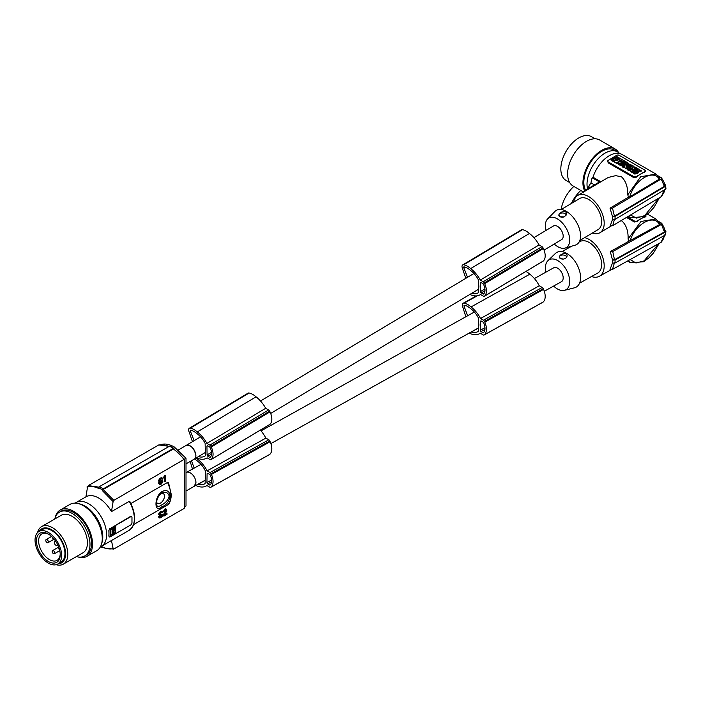 <?xml version="1.0" encoding="UTF-8"?>
<svg xmlns="http://www.w3.org/2000/svg" width="701" height="701" viewBox="0 0 701 701"><rect width="100%" height="100%" fill="white"/><g stroke="black" fill="none" stroke-linecap="round" stroke-linejoin="round"><path stroke-width="1.05" d="M163.973 478.231L163.578 477.276L163.973 478.231L165.068 477.6L165.068 481.876L165.646 481.543L165.646 475.646L164.095 477.574M163.464 477.346L163.973 477.644M159.723 514.464L162.597 514.368L159.723 514.324L160.871 512.703L162.825 512.466L162.536 511.739L161.502 511.677L159.548 513.465L159.381 515.261L162.422 515.349L160.871 517.128L160.065 517.303L159.662 516.357L159.083 516.69L159.898 518.065L162.308 516.672L162.597 514.368M161.8 514.087L162.308 514.385M78.792 503.73A25.297 14.607 60 0 1 102.767 536.992A25.297 14.607 60 0 1 102.749 537.886A25.297 14.607 60 0 1 101.698 543.406M478.397 292.668L477.486 293.211A21.968 12.46 59.1 0 0 477.951 292.957A21.968 12.46 59.1 0 0 478.704 292.44L478.643 288.164A7.948 4.513 -120.9 0 0 478.871 286.394A7.948 4.513 -120.9 0 0 478.581 284.334L478.52 280.067A17.306 9.814 59.1 0 0 471.379 271.077A26.366 14.949 59.1 0 0 470.143 270.069A26.366 14.949 59.1 0 0 467.33 268.132A14.747 8.368 59.1 0 0 464.071 266.862A0.903 0.508 -120.9 0 0 463.738 267.703L467.523 277.307M100.392 546.841A25.297 14.607 -120 0 0 101.356 546.359A25.297 14.607 -120 0 0 106.596 534.775A25.297 14.607 -120 0 0 95.555 509.32A25.297 14.607 -120 0 0 76.067 502.547A25.297 14.607 -120 0 0 75.165 503.143M129.869 501.53C136.432 514.806 136.222 524.374 129.256 530.254L111.468 540.524L113.115 548.629L113.86 549.006L184.188 508.4L184.188 507.042M184.188 508.4L184.188 459.348L113.86 500.365L103.108 489.526L102.372 490.612L113.115 501.601L113.86 500.365M184.363 459.243L186.01 458.296L174.312 447.001A30.721 17.735 -120 0 0 162.308 444.25L161.633 444.636M186.01 458.296L186.01 505.991L184.503 506.858M103.389 547.604L102.504 547.455L103.249 547.691M78.188 556.98A26.743 15.44 -120 0 0 87.003 556.314L96.72 550.706A26.743 15.44 -120 0 0 93.084 514.455A26.743 15.44 -120 0 0 83.349 505.719A26.743 15.44 -120 0 0 69.977 504.387L60.268 509.995A26.743 15.44 -120 0 0 55.283 517.303M87.003 556.314A26.743 15.44 -120 0 0 91.516 536.37A26.743 15.44 -120 0 0 75.936 512.817A26.743 15.44 -120 0 0 73.631 511.318A26.743 15.44 -120 0 0 60.268 509.995M54.748 519.02A25.297 14.607 60 0 1 59.454 512.133L60.987 511.248A25.297 14.607 60 0 1 80.484 518.021A25.297 14.607 60 0 1 91.524 543.485A25.297 14.607 60 0 1 87.134 554.5A25.297 14.607 60 0 1 86.284 555.061L84.751 555.946A25.297 14.607 60 0 1 76.427 556.576M162.089 514.07L162.772 514.411M476.303 295.91L463.124 303.261A3.61 2.121 -119.1 0 1 464.141 303.13A17.253 10.138 60.9 0 1 469.994 306.039A17.253 10.138 60.9 0 1 471.063 306.942A23.124 13.582 60.9 0 1 471.291 307.117A23.124 13.582 60.9 0 1 480.518 318.517L483.445 320.208A1.805 1.06 60.9 0 1 484.461 321.409A15.177 8.911 60.9 0 1 484.812 322.118A13.047 7.658 60.9 0 1 484.417 334.78L543.179 302.035A15.177 8.911 60.9 0 1 543.03 302.149A1.805 1.06 60.9 0 1 542.889 302.254A1.805 1.06 60.9 0 1 542.723 302.315M484.812 322.118L543.573 289.373A13.047 7.658 60.9 0 1 543.179 302.035M484.461 321.409L543.231 288.672A15.177 8.911 60.9 0 1 543.573 289.373M483.445 320.208L542.206 287.463L539.279 285.771L480.518 318.517M525.899 271.453A17.253 10.138 60.9 0 1 528.756 273.302A17.253 10.138 60.9 0 1 529.825 274.196A23.124 13.582 60.9 0 1 530.052 274.371A23.124 13.582 60.9 0 1 539.279 285.771M463.124 303.261A3.61 2.121 -119.1 0 0 462.625 306.565L465.85 316.756M477.819 331.617L477.25 331.932A21.968 12.898 60.9 0 0 477.539 331.783A21.968 12.898 60.9 0 0 478.52 331.126L478.581 326.789A7.948 4.67 -119.1 0 0 478.871 324.984A7.948 4.67 -119.1 0 0 478.643 322.881L478.704 318.543A17.306 10.164 60.9 0 0 471.712 309.465A26.366 15.483 60.9 0 0 470.485 308.458A26.366 15.483 60.9 0 0 467.69 306.512A14.747 8.666 60.9 0 0 464.412 305.25A0.903 0.535 -119.1 0 0 464.036 306.109L467.585 315.792M195.938 482.612L195.938 482.621A7.948 4.592 -120 0 0 195.938 482.612A7.948 4.592 -120 0 0 192.468 474.612A7.948 4.592 -120 0 0 186.343 472.483L186.01 472.667M484.417 334.78A15.177 8.911 60.9 0 1 484.26 334.894A1.805 1.06 60.9 0 1 484.119 334.999A1.805 1.06 60.9 0 1 483.226 334.912L480.29 333.212A23.124 13.582 60.9 0 1 479.58 333.658A23.124 13.582 60.9 0 1 470.888 333.851A23.124 13.582 60.9 0 1 470.66 333.764A23.72 13.932 60.9 0 1 470.616 333.746A23.72 13.932 60.9 0 1 469.144 333.124M477.25 331.932A19.786 11.619 60.9 0 1 471.37 332.02A26.366 15.483 60.9 0 1 471.203 331.976M484.26 334.894L543.03 302.149M480.334 330.241A1.087 0.64 60.9 0 0 481.088 331.573L482.936 332.642A1.087 0.64 60.9 0 0 483.471 332.695A1.087 0.64 60.9 0 0 483.585 332.607A13.389 7.86 60.9 0 0 484.181 331.757A9.648 5.669 60.9 0 0 484.286 324.397A13.389 7.86 60.9 0 0 483.725 322.881A1.087 0.64 60.9 0 0 483.094 322.11L481.245 321.04A1.087 0.64 60.9 0 0 480.702 320.988A1.087 0.64 60.9 0 0 480.465 321.487L480.334 330.241L484.978 327.656M542.206 287.463A1.805 1.06 60.9 0 1 543.231 288.672M194.51 458.962A26.366 15.483 60.9 0 1 197.112 460.776A26.366 15.483 60.9 0 1 198.33 461.793A17.306 10.164 60.9 0 1 205.332 470.87L205.262 475.208A7.948 4.67 -119.1 0 1 205.489 477.302A7.948 4.67 -119.1 0 1 205.2 479.107L205.139 483.453A21.968 12.898 60.9 0 1 204.157 484.102A21.968 12.898 60.9 0 1 203.868 484.26L204.438 483.935M196.122 457.99A17.253 10.138 60.9 0 1 196.613 458.366A17.253 10.138 60.9 0 1 197.682 459.269A23.124 13.582 60.9 0 1 197.91 459.444A23.124 13.582 60.9 0 1 207.137 470.844L210.063 472.527A1.805 1.06 60.9 0 1 211.089 473.736A15.177 8.911 60.9 0 1 211.43 474.437A13.047 7.658 60.9 0 1 211.036 487.099A15.177 8.911 60.9 0 1 210.878 487.221L269.648 454.476A1.805 1.06 60.9 0 1 269.508 454.581A1.805 1.06 60.9 0 1 269.35 454.642M211.036 487.099L269.797 454.353A15.177 8.911 60.9 0 1 269.648 454.476M210.878 487.221A1.805 1.06 60.9 0 1 210.747 487.326A1.805 1.06 60.9 0 1 209.844 487.23L206.909 485.539A23.124 13.582 60.9 0 1 206.208 485.977A23.124 13.582 60.9 0 1 197.507 486.17A23.124 13.582 60.9 0 1 197.279 486.091A23.72 13.932 60.9 0 1 197.244 486.073A23.72 13.932 60.9 0 1 195.763 485.442M211.43 474.437L270.192 441.7A13.047 7.658 60.9 0 1 269.797 454.353M211.089 473.736L269.85 440.99A15.177 8.911 60.9 0 1 270.192 441.7M206.953 482.568A1.087 0.64 60.9 0 0 207.706 483.9L209.555 484.961A1.087 0.64 60.9 0 0 210.098 485.022A1.087 0.64 60.9 0 0 210.204 484.934A13.389 7.86 60.9 0 0 210.799 484.076A9.648 5.669 60.9 0 0 210.905 476.724A13.389 7.86 60.9 0 0 210.344 475.208A1.087 0.64 60.9 0 0 209.713 474.428L207.864 473.368A1.087 0.64 60.9 0 0 207.33 473.306A1.087 0.64 60.9 0 0 207.084 473.815L206.953 482.568L211.606 479.975M192.468 469.083L190.181 461.477M207.137 470.844L265.898 438.099L268.825 439.79A1.805 1.06 60.9 0 1 269.85 440.99M260.343 430.125A23.124 13.582 60.9 0 1 265.898 438.099M203.868 484.26A19.786 11.619 60.9 0 1 197.997 484.347A26.366 15.483 60.9 0 1 197.822 484.295M191.496 460.715L194.203 468.11M184.188 459.76A31.799 18.357 -120 0 0 173.331 448.99L103.108 489.526M173.331 448.99L174.093 449.437M195.938 482.621L194.142 486.336L186.01 491.033M195.859 482.674A7.948 4.67 -119.1 0 0 195.859 482.665A7.948 4.67 -119.1 0 1 194.107 486.371A7.948 4.67 -119.1 0 1 193.914 486.468M544.3 291.248L561.431 281.706A7.948 4.67 -119.1 0 0 563.183 277.999A7.948 4.67 -119.1 0 0 559.827 269.973A7.948 4.67 -119.1 0 0 553.694 267.808L534.399 278.56M159.609 517.934L158.575 516.392L159.662 516.357M158.575 516.392L159.083 516.69M158.636 516.874L159.145 517.163M158.812 517.294L159.32 517.592M160.284 517.32L160.871 517.128M160.021 516.961L160.529 517.25M160.363 516.839L161.913 515.042L162.422 515.349M161.852 515.314L162.36 515.603M161.686 515.699L162.194 515.997M161.458 515.98L161.966 516.278M160.652 516.672L161.16 516.961M159.381 515.261L158.636 514.21L159.381 512.606L159.889 512.904M159.039 513.176L159.548 513.465M158.698 513.956L159.206 514.254M158.812 513.667L159.32 513.964M158.636 514.21L159.145 514.499M158.636 514.359L159.145 514.657M158.698 514.7L159.206 514.998M159.381 512.606L160.652 511.502L161.16 511.8M160.301 511.704L160.809 512.002M159.968 511.975L160.476 512.265M159.609 512.326L160.126 512.624M160.652 511.502L162.536 511.739M160.993 511.38L161.502 511.677M161.396 511.301L161.905 511.59M161.686 511.274L162.194 511.572M162.255 512.79L161.694 512.387M159.749 514.473L160.257 514.762M164.183 511.748L163.675 511.458L164.183 509.758L166.54 509.285L166.768 510.635L164.761 514.885L167.004 513.588L167.004 514.332L163.955 516.094L166.198 510.582L166.023 509.951L165.392 510.091L164.183 511.748L164.7 510.056M163.955 510.188L164.472 510.477M164.183 509.758L165.454 508.803L166.303 509.128M161.107 516.33L161.616 516.628M163.955 516.094L163.438 515.796L163.789 514.122L165.629 510.556L166.137 510.845M165.515 510.836L166.023 511.134M165.629 510.556L165.681 510.013L166.198 510.302M165.681 510.293L166.198 510.582M163.727 510.766L164.236 511.064M164.533 509.338L165.05 509.627M164.823 509.092L165.331 509.39M165.173 508.9L165.681 509.189M165.454 508.803L165.962 509.101M163.675 511.16L164.183 511.458M163.578 477.276L164.612 475.874L165.129 476.163M164.446 476.259L164.954 476.557M164.612 475.874L165.182 475.909M164.674 475.611L165.646 475.646M161.107 514.192L161.616 514.49M164.271 476.584L164.779 476.882M63.309 564.156L82.946 552.817A21.678 12.522 -120 0 0 87.432 542.889A21.678 12.522 -120 0 0 77.969 521.071A21.678 12.522 -120 0 0 61.259 515.261L41.631 526.6A21.678 12.522 60 0 1 58.341 532.409A21.678 12.522 60 0 1 67.804 554.228A21.678 12.522 60 0 1 67.278 558.504A21.678 12.522 60 0 1 63.309 564.156A21.678 12.522 60 0 1 56.141 564.682M59.454 512.133A25.297 14.607 60 0 1 78.95 518.906A25.297 14.607 60 0 1 89.991 544.37A25.297 14.607 60 0 1 84.751 555.946M477.486 293.211A19.786 11.225 59.1 0 1 471.808 293.272M39.317 531.27A19.698 11.374 60 0 1 55.274 532.401A19.698 11.374 60 0 1 65.57 554.579A19.698 11.374 60 0 1 65.114 557.768A19.698 11.374 60 0 1 58.104 563.823M37.582 532.541A21.678 12.522 60 0 1 37.661 532.243A21.678 12.522 60 0 1 41.631 526.6M480.299 280.058A23.124 13.117 59.1 0 0 470.888 268.763A23.124 13.117 59.1 0 0 470.66 268.588A17.253 9.788 59.1 0 0 469.582 267.694A17.253 9.788 59.1 0 0 463.747 264.776L522.508 229.665A17.253 9.788 59.1 0 1 528.344 232.583A17.253 9.788 59.1 0 1 529.421 233.477A23.124 13.117 59.1 0 1 529.649 233.652A23.124 13.117 59.1 0 1 539.06 244.947L480.299 280.058L483.226 281.749A1.805 1.025 59.1 0 1 484.26 282.941A15.177 8.605 59.1 0 1 484.619 283.642L543.389 248.531A13.047 7.396 59.1 0 1 543.371 260.965A15.177 8.605 59.1 0 1 543.231 261.079A1.805 1.025 59.1 0 1 543.109 261.175A1.805 1.025 59.1 0 1 542.977 261.236M484.619 283.642A13.047 7.396 59.1 0 1 484.61 296.076A15.177 8.605 59.1 0 1 484.461 296.19A1.805 1.025 59.1 0 1 484.347 296.286A1.805 1.025 59.1 0 1 483.445 296.199L480.509 294.499A23.124 13.117 59.1 0 1 480.027 294.814A23.124 13.117 59.1 0 1 471.282 295.033A23.124 13.117 59.1 0 1 471.063 294.946A23.72 13.45 59.1 0 1 471.019 294.928A23.72 13.45 59.1 0 1 469.845 294.438M465.832 278.323L462.353 268.141A3.61 2.05 -120.9 0 1 462.713 264.908A3.61 2.05 -120.9 0 1 463.747 264.776M522.508 229.665A3.61 2.05 -120.9 0 0 521.483 229.797L462.713 264.908M483.094 293.964L481.245 292.904A1.087 0.613 59.1 0 1 480.465 291.581L480.334 282.985A1.087 0.613 59.1 0 1 480.544 282.494A1.087 0.613 59.1 0 1 481.088 282.547L482.936 283.616A1.087 0.613 59.1 0 1 483.585 284.378A13.389 7.588 59.1 0 1 484.181 285.877A9.648 5.468 59.1 0 1 484.286 293.106A13.389 7.588 59.1 0 1 483.725 293.938A1.087 0.613 59.1 0 1 483.637 294.017A1.087 0.613 59.1 0 1 483.094 293.964L484.163 293.325M484.26 282.941L543.03 247.83A15.177 8.605 59.1 0 1 543.389 248.531M483.226 281.749L541.987 246.638L539.06 244.947M541.987 246.638A1.805 1.025 59.1 0 1 543.03 247.83M484.461 296.19L543.231 261.079M484.61 296.076L543.371 260.965M191.461 430.388L190.357 431.045A0.903 0.508 -120.9 0 1 190.69 430.204A14.747 8.368 59.1 0 1 193.958 431.483A26.366 14.949 59.1 0 1 196.762 433.42A26.366 14.949 59.1 0 1 197.997 434.427A17.306 9.814 59.1 0 1 205.139 443.418L205.2 447.676A7.948 4.513 -120.9 0 1 205.489 449.744A7.948 4.513 -120.9 0 1 205.262 451.514L205.332 455.781A21.968 12.46 59.1 0 1 204.569 456.298A21.968 12.46 59.1 0 1 204.105 456.561L205.016 456.009M197.279 431.93L256.049 396.819A17.253 9.788 59.1 0 0 254.962 395.925A17.253 9.788 59.1 0 0 249.135 393.007L190.365 428.118A17.253 9.788 59.1 0 1 196.201 431.036A17.253 9.788 59.1 0 1 197.279 431.93A23.124 13.117 59.1 0 1 197.507 432.105A23.124 13.117 59.1 0 1 206.918 443.409L265.679 408.297L268.606 409.98A1.805 1.025 59.1 0 1 269.648 411.18A15.177 8.605 59.1 0 1 270.008 411.873A13.047 7.396 59.1 0 1 269.99 424.315A15.177 8.605 59.1 0 1 269.85 424.429A1.805 1.025 59.1 0 1 269.727 424.517A1.805 1.025 59.1 0 1 269.596 424.578M256.049 396.819A23.124 13.117 59.1 0 1 256.268 396.994A23.124 13.117 59.1 0 1 265.679 408.297M206.918 443.409L209.844 445.091A1.805 1.025 59.1 0 1 210.878 446.292L269.648 411.18M210.878 446.292A15.177 8.605 59.1 0 1 211.246 446.984A13.047 7.396 59.1 0 1 211.229 459.427A15.177 8.605 59.1 0 1 211.089 459.541L269.85 424.429M211.229 459.427L269.99 424.315M211.089 459.541A1.805 1.025 59.1 0 1 210.966 459.628A1.805 1.025 59.1 0 1 210.063 459.541L207.128 457.849A23.124 13.117 59.1 0 1 206.646 458.156A23.124 13.117 59.1 0 1 197.91 458.375A23.124 13.117 59.1 0 1 197.682 458.288A23.72 13.45 59.1 0 1 197.638 458.279A23.72 13.45 59.1 0 1 196.473 457.788M211.246 446.984L270.008 411.873M209.713 457.306L207.864 456.246A1.087 0.613 59.1 0 1 207.084 454.923L206.953 446.327A1.087 0.613 59.1 0 1 207.172 445.836A1.087 0.613 59.1 0 1 207.706 445.889L209.555 446.958A1.087 0.613 59.1 0 1 210.204 447.72A13.389 7.588 59.1 0 1 210.799 449.227A9.648 5.468 59.1 0 1 210.905 456.447A13.389 7.588 59.1 0 1 210.344 457.28A1.087 0.613 59.1 0 1 210.256 457.359A1.087 0.613 59.1 0 1 209.713 457.306L210.782 456.666M192.451 441.665L188.981 431.483A3.61 2.05 -120.9 0 1 189.331 428.25A3.61 2.05 -120.9 0 1 190.365 428.118M249.135 393.007A3.61 2.05 -120.9 0 0 248.101 393.138L189.331 428.25M190.357 431.045L194.142 440.649M204.105 456.561A19.786 11.225 59.1 0 1 198.427 456.614M156.542 501.907A5.696 3.295 120 0 0 158.978 503.651A5.696 3.295 120 0 0 164.463 496.142A5.696 3.295 120 0 0 160.958 493.548M161.528 505C165.541 503.046 168.1 500.093 169.195 496.142C168.1 492.409 165.541 491.419 161.519 493.189C158.303 495.598 156.595 499.051 156.402 503.528C156.595 506.735 158.303 507.226 161.519 505.009L161.528 505M98.911 487.151L88.308 485.609L87.564 486.844L85.916 496.86A25.297 14.607 60 0 1 86.039 496.781A25.297 14.607 60 0 1 111.468 511.616L113.115 501.601M99.305 488.781C94.749 486.476 90.631 485.889 86.933 487.029M129.238 530.263A25.297 14.607 -120 0 0 134.355 518.758A25.297 14.607 -120 0 0 129.238 501.346L130.009 502.205M161.782 491.699C154.027 496.895 154.027 513.991 161.791 506.797C172.516 503.309 172.507 486.214 161.782 491.699L161.519 493.189C159.469 493.189 156.051 500.847 156.402 503.528M130.912 503.528L167.767 482.297L168.555 482.84L171.368 494.888C170.799 500.567 169.589 503.879 167.758 504.834L133.681 524.55M110.241 535.494L110.627 529.211L115.858 526.617L115.472 532.9L110.241 535.476M108.962 536.072L108.813 535.985A25.297 14.607 -120 0 0 108.962 533.417L108.962 536.072A1.805 1.043 -60 0 0 109.338 536.896A1.805 1.043 -60 0 0 110.241 536.808L130.684 525.005A1.805 1.043 -60 0 0 131.963 522.788L131.963 517.478A1.805 1.043 -60 0 0 131.586 516.655A1.805 1.043 -60 0 0 130.684 516.742L131.446 516.593M130.684 516.742L110.241 528.545L130.325 516.532M108.962 530.762L108.813 530.675A25.297 14.607 -120 0 1 108.962 533.417L108.962 530.762A1.805 1.043 -60 0 1 110.241 528.545M108.813 530.675L109.882 528.335M112.738 529.027L112.344 531.638M112.221 528.738L110.863 530.114L110.863 534.521L112.449 533.925L112.738 531.893M112.449 528.878L111.941 528.58L110.355 529.816L110.355 534.223L111.152 534.679M115.341 526.486L114.964 532.611L110.241 535.336M57.736 564.033L61.057 562.114A18.796 10.848 -120 0 0 64.948 553.518A18.796 10.848 -120 0 0 56.746 534.6A18.796 10.848 -120 0 0 42.262 529.57L38.941 531.489A18.796 10.848 -120 0 0 35.05 540.094A18.796 10.848 -120 0 0 43.252 559.004A18.796 10.848 -120 0 0 57.736 564.033A18.796 10.848 -120 0 0 61.627 555.437A18.796 10.848 -120 0 0 53.425 536.519A18.796 10.848 -120 0 0 38.941 531.489M48.895 534.381A15.264 8.815 -120 0 0 41.841 533.89A15.264 8.815 -120 0 0 38.634 540.9A15.264 8.815 -120 0 0 49.429 559.6A15.264 8.815 -120 0 0 57.105 560.327A15.264 8.815 -120 0 0 60.207 553.974M48.334 534.039L48.334 534.039A16.806 9.7 -120 0 0 36.452 540.9A16.806 9.7 -120 0 0 48.334 561.483A16.806 9.7 -120 0 0 60.216 554.622A16.806 9.7 -120 0 0 48.334 534.039M56.921 545.308L57.754 544.826L56.921 545.308A2.164 1.253 -120 0 1 55.256 544.73A2.164 1.253 -120 0 1 54.31 542.548A2.164 1.253 -120 0 1 54.757 541.549L55.589 541.076M112.992 531.086L113.448 532.392L114.719 528.195L113.431 528.309L113.308 529.597L112.738 529.167M112.8 530.972L112.642 531.708L112.142 531.419M113.308 531.27L113.544 529.658M112.738 531.998L113.448 532.392M113.36 530.403L112.642 531.148L113.36 530.403M114.429 528.09L113.431 528.309M112.914 528.019L112.642 528.843L112.142 528.563M113.229 530.14L112.721 529.29M112.642 529.115L113.176 529.527M52.198 537.01A1.805 1.043 -120 0 0 53.451 538.911A1.805 1.043 -120 0 0 54.091 539.078M47.063 539.647A1.805 1.043 -120 0 0 46.161 539.56A1.805 1.043 -120 0 0 45.88 541.006A1.805 1.043 -120 0 0 47.063 542.6A1.805 1.043 -120 0 0 47.966 542.688A1.805 1.043 -120 0 0 48.238 541.242A1.805 1.043 -120 0 0 47.063 539.647M53.451 550.714A1.805 1.043 -120 0 0 52.549 550.627A1.805 1.043 -120 0 0 52.268 552.073A1.805 1.043 -120 0 0 53.451 553.659A1.805 1.043 -120 0 0 54.354 553.755A1.805 1.043 -120 0 0 54.625 552.3A1.805 1.043 -120 0 0 53.451 550.714M58.735 547.122A1.805 1.043 -120 0 0 59.576 549.794M163.868 477.039L164.376 477.337M164.043 476.864L164.551 477.162M100.891 546.614L103.108 547.174M111.468 540.524A25.297 14.607 60 0 1 111.336 540.594L101.356 546.359M163.561 514.771L164.069 515.069M163.789 514.122L164.297 514.411M163.438 515.349L163.955 515.638M164.954 514.183L167.004 513.588M164.761 512.229L165.27 512.527M164.42 512.799L164.928 513.088M164.078 513.5L164.595 513.798M544.055 250.108L561.641 239.602A7.948 4.513 -120.9 0 0 563.183 236.018A7.948 4.513 -120.9 0 0 559.6 228.044A7.948 4.513 -120.9 0 0 553.483 225.95L533.899 237.648M178.378 449.937L186.194 445.415C191.075 444.995 194.291 448.351 195.859 455.501A7.948 4.513 -120.9 0 0 195.859 455.492A7.948 4.513 -120.9 0 0 192.276 447.518A7.948 4.513 -120.9 0 0 186.159 445.424A7.948 4.513 -120.9 0 0 185.984 445.538M195.859 455.501L195.886 455.484A7.948 4.592 -120 0 0 195.886 455.484L195.886 455.492A7.948 4.592 -120 0 1 194.238 459.137L186.01 463.887M168.923 446.519A31.799 18.357 -120 0 0 158.628 445.012L88.308 485.609M158.628 445.012L159.127 444.916M170.255 446.633L169.493 446.186L99.411 486.643L98.534 488.404M101.61 546.561C106.14 548.874 110.18 549.514 113.72 548.462M113.115 548.629L113.86 549.006M174.093 449.087L173.331 448.395L103.249 488.86L102.504 489.946L98.675 487.73M102.504 489.946L102.372 490.612M173.892 448.36L171.955 447.142A1.087 0.622 -60 0 0 171.412 447.203L171.403 447.203A1.087 0.622 -60 0 1 171.412 447.203A32.526 18.778 -120 0 1 173.331 448.395L174.093 448.842M103.249 488.86L99.411 486.643M159.381 481.692L158.698 481.14L158.812 480.097L160.993 477.81L162.536 478.17L160.476 478.695L159.206 481.429L162.255 481.438L162.36 482.043L160.529 483.681L159.662 482.787L159.083 483.12L159.32 484.023L159.898 484.496L161.449 483.97L162.886 481.815L162.772 480.842L159.723 480.904L162.772 480.842M160.257 481.193L159.749 480.904L160.012 480.001L161.502 478.844L162.255 479.221L161.694 478.818M159.609 484.365L158.575 482.823L159.662 482.787M160.284 483.751L159.793 483.462L161.913 481.473M165.068 481.876L164.56 481.578L164.56 477.898M129.238 501.346L111.468 511.616M161.458 482.411L161.966 482.709M161.686 482.13L162.194 482.428M161.107 482.761L161.616 483.059M160.652 483.103L161.16 483.401M160.363 483.269L160.871 483.559M160.021 483.392L160.529 483.681M158.575 482.823L159.083 483.12M158.636 483.304L159.145 483.594M158.812 483.725L159.32 484.023M162.089 480.5L162.597 480.798M161.8 480.518L162.308 480.816M161.107 480.623L161.616 480.921M162.255 479.221L162.825 478.897L162.536 478.17M161.686 477.714L162.194 478.003M161.396 477.732L161.905 478.021M160.993 477.81L161.502 478.108M160.652 477.942L161.16 478.231M160.301 478.135L160.809 478.433M159.968 478.406L160.476 478.695M159.609 478.757L160.126 479.055M159.381 479.037L159.889 479.335M159.039 479.607L159.548 479.896M158.812 480.097L159.32 480.395M158.698 480.387L159.206 480.684M158.636 480.641L159.145 480.93M158.636 480.79L159.145 481.088M158.698 481.14L159.206 481.429M161.913 481.482L162.422 481.78M161.852 481.745L162.36 482.043M563.227 217.17A3.61 2.121 179.1 0 1 559.889 216.635A3.61 2.121 179.1 0 1 558.916 214.69C560.248 212.166 562.491 211.22 565.654 211.86L566.592 212.99L566.601 214.48L564.279 216.872L559.845 216.758L558.916 214.69A3.61 2.121 -0.9 0 1 561.431 213.078A3.61 2.121 -0.9 0 1 565.006 213.586A3.61 2.121 -0.9 0 1 565.856 215.777M546.061 230.384A17.183 9.753 59.1 0 1 545.404 225.757A17.183 9.753 59.1 0 1 547.612 218.914A17.183 9.753 59.1 0 1 561.124 221.726A17.183 9.753 59.1 0 1 569.711 239.786A17.183 9.753 59.1 0 1 565.059 248.101A17.183 9.753 59.1 0 1 554.219 244.027M547.612 218.914L554.999 211.395A19.873 11.277 59.1 0 1 570.623 214.646A19.873 11.277 59.1 0 1 580.559 235.545A19.873 11.277 59.1 0 1 575.17 245.157L565.059 248.101M579.806 240.531L598.128 229.586A18.068 10.252 -120.9 0 0 601.633 221.446A18.068 10.252 -120.9 0 0 593.493 203.334A18.068 10.252 -120.9 0 0 579.587 198.558L561.264 209.511M592.292 233.074A21.678 12.303 -120.9 0 0 599.977 232.688A21.678 12.303 -120.9 0 0 602.895 215.452A21.678 12.303 -120.9 0 0 588.595 196.525A21.678 12.303 -120.9 0 0 577.738 195.456A21.678 12.303 -120.9 0 0 573.751 202.046M627.798 194.79L628.438 197.174L629.77 196.806L659.282 179.176L659.422 177.607L655.891 174.041L640.67 176.766L627.798 194.79C627.868 186.904 625.783 180.919 621.533 176.845L615.715 175.644L608.214 177.467L577.738 195.456M594.492 184.88L590.978 182.847L588.551 186.597L590.111 187.491M600.757 181.708L593.002 177.222A25.297 14.607 120 0 1 621.945 154.439L655.891 174.041L659.781 177.94M612.499 219.369L612.455 216.451A126.487 74.288 179.1 0 0 612.727 216.556L612.77 219.483A126.487 74.288 179.1 0 1 612.499 219.369M644.762 172.148L644.754 171.57L640.539 174.093A25.297 14.607 120 0 0 636.333 177.187L636.324 176.608L640.539 174.093A25.297 14.607 120 0 1 644.762 172.148L644.771 171.062M644.754 171.57A1.805 1.06 -0.9 0 0 645.288 170.807A1.805 1.06 -0.9 0 0 644.754 170.071L619.202 155.324A1.805 1.06 179.1 0 0 616.643 155.342L608.214 160.38A1.805 1.06 -0.9 0 0 607.688 161.151L608.231 162.877L633.783 177.625L636.333 177.187M607.688 161.151A1.805 1.06 -0.9 0 0 608.214 161.887L633.765 176.634L633.783 177.625M636.324 176.608A1.805 1.06 179.1 0 1 633.765 176.634M626.755 165.182L627.264 166.268L626.685 164.884L625.993 165.27M620.324 164.884L622.646 166.514M624.372 164.831L622.523 163.543L620.254 164.586C621.577 166.225 622.952 166.303 624.372 164.831L624.311 165.121M623.233 162.746L621.2 162.509M620.034 162.097L619.868 161.423L622.453 161.94C624.302 162.29 624.924 161.922 624.302 160.836L622.549 159.828L619.868 161.423M621.761 160.389L621.752 159.942L621.761 160.389M619.877 161.51L618.746 162.185M617.923 162.685L616.889 163.298L616.871 162.72L621.743 159.355L616.898 156.56L611.263 159.477M616.126 163.298L616.118 162.72L611.272 159.916L611.281 160.503L616.889 163.298M617.818 163.456L619.465 165.042L620.219 164.008L619.465 165.042M620.876 163.762L619.185 163.675M634.309 170.343L633.686 169.397L636.359 167.802L637.472 169.02L635.728 170.063M636.158 167.925L635.088 167.066L633.941 167.749L633.993 166.426L633.976 167.732M633.686 169.738L632.933 169.546M632.442 167.942L631.172 168.529M637.393 171.351L636.578 171.377M638.357 172.674L638.777 171.289L641.222 171.184L639.969 169.879L638.839 169.931L638.9 169.265L638.9 169.922M625.204 163.911L623.978 164.139M622.716 163.57L625.388 161.467L626.449 162.071L626.011 162.921M625.099 165.024L624.705 164.209L625.695 163.613L622.707 163.061M630.103 169.029L629.069 169.265M627.921 169.949L626.712 168.836L627.772 169.44L629.761 168.258L631.172 168.258L628.674 166.82L627.982 167.232L628.701 167.644L626.712 168.836M628.21 167.942L627.982 167.232M624.836 167.013L623.715 167.679L622.654 167.066L622.646 166.487L623.706 167.092L624.854 166.409L624.81 167.732L625.87 168.345L628.543 166.742L627.483 166.137L626.335 166.82L626.387 165.497L625.327 164.884L622.646 166.487M626.387 165.497L626.37 166.803M627.991 167.662L625.879 168.932L624.81 167.732M630.392 170.983L627.921 170.106L627.912 169.519L630.681 170.562L630.401 171.543L631.505 172.174L630.392 170.956M627.912 169.519L631.829 168.643L632.933 169.274L632.337 170.825M632.057 171.281L631.505 172.174M638.357 172.411L637.673 173.401L636.955 172.989L634.966 174.172L633.906 173.568L633.897 172.981L634.957 173.594L636.946 172.402L638.357 172.411L635.308 170.65C632.828 170.115 631.873 170.597 632.425 172.113L633.897 173.217M635.395 172.087L633.494 171.938M632.109 171.736L632.433 172.7L633.765 173.305M632.723 165.944L629.945 164.095L626.685 164.884L626.694 165.471M630.05 167.609L627.272 165.69M630.655 167.171L629.463 166.242L631.075 166.68L631.689 166.312L630.497 165.629L630.918 165.375L632.109 166.058L632.714 165.699M630.041 167.294L630.655 166.926M629.892 166.487L629.884 165.988M630.926 165.874L630.918 165.375M628.902 164.533L627.991 165.059L629.551 164.919L628.902 164.533M629.375 165.226L628.184 165.348M622.304 164.262L621.533 164.788L623.084 164.656L622.304 164.262M622.917 164.954L621.717 165.077M621.813 162.15L621.805 161.563M624.722 161.984L624.302 160.836M622.725 161.335L623.066 160.809L622.725 161.335L623.347 161.335M623.11 161.405L623.066 160.809M621.761 160.292L621.743 159.355M616.118 162.72L616.871 162.72M617.231 159.574L616.223 159.329L617.231 159.574M615.539 160.669L617.896 159.118L617.975 159.924L617.984 158.873L619.071 158.549L619.824 159.6L615.548 160.678M612.411 159.521L614.286 160.599L618.098 157.988L616.232 157.234L612.411 159.521M617.117 159.626L616.503 159.626M617.905 159.697L615.776 160.783M619.78 159.898L619.079 159.136L618.002 159.46M619.079 159.136L619.071 158.549M617.888 158.444L616.24 157.821L612.639 159.977M621.831 163.526L621.822 163.044L617.756 163.167L619.456 164.463M621.06 163.684L621.822 163.044M621.06 163.499L619.009 163.394L620.219 164.008M637.463 168.433L634.791 170.036L633.686 169.397M631.321 168.617L632.46 167.346L632.416 168.661L633.476 169.274L636.149 167.679M630.26 167.732L631.312 168.03M633.485 169.861L633.476 169.274M633.993 166.426L632.933 165.813L630.252 167.416M637.384 171.841L638.62 172.244L638.629 172.832M636.14 171.132L637.446 170.755L637.375 171.526M638.777 171.289L638.62 172.244M638.769 170.702L641.213 170.597M638.9 169.265L637.656 168.547L637.516 169.984L634.896 170.466M636.14 170.816L634.896 170.098M625.765 165.138L624.705 164.209M628.447 163.771L628.438 163.228L625.765 164.823M626.449 162.071L625.511 162.632L626.44 163.175L627.377 162.614L628.438 163.228M624.775 163.666L624.766 163.079M627.781 170.028L627.772 169.44M629.77 168.845L629.761 168.258M631.18 168.783L631.172 168.258M625.879 168.932L625.87 168.345M623.715 167.679L623.706 167.092M629.682 170.571L629.673 169.984M629.025 170.746L629.016 170.159M632.933 169.274L631.496 171.596M630.506 169.765L631.443 169.519L630.506 169.765M632.433 172.7L632.048 172.025M634.528 172.604L633.757 172.718M634.913 171.806L634.904 171.228L633.31 171.666L634.519 172.262M634.904 171.228L635.886 171.789L633.897 172.981M634.966 174.172L634.957 173.594M636.955 172.989L636.946 172.402M637.673 173.401L637.665 172.823M583.469 192.845L583.582 191.391L599.425 181.927L592.161 177.73A26.384 15.229 -60 0 0 590.978 182.847M582.952 192.337L583.582 191.391M588.349 188.543L588.551 186.597M593.002 177.222L592.161 177.73M628.438 197.174L610.019 208.171L612.481 208.083L661.174 178.992L661.499 177.896C664.136 182.12 665.258 184.652 664.872 185.493M658.3 175.969L661.166 177.625M610.019 208.171L612.455 216.451M612.727 216.556L615.04 216.416L665.407 186.326L665.407 184.827L665.95 188.56L665.451 189.252L665.407 186.326M664.688 184.416L665.407 184.827M612.499 216.425L614.444 216.171L664.382 186.335L664.382 184.836M664.382 186.335L661.174 178.992M612.481 208.083L614.444 216.171M612.543 219.352L610.291 225.722L612.753 225.626L661.542 196.464L664.031 192.249L664.767 189.656M664.425 189.261L661.437 196.534L661.437 195.167M615.04 216.416L615.084 219.343L665.451 189.252M612.77 219.483L615.084 219.343M612.753 225.626L614.488 219.098M628.14 216.434L630.593 217.853L628.569 216.18M664.382 234.931L661.174 242.274L612.481 269.403L614.444 262.752M627.526 261.026L630.585 262.787L628.175 260.658M628.709 241.328L659.545 224.557L659.694 223.049L655.882 218.975L640.986 221.481L628.114 238.936L628.709 241.328L610.291 251.589L612.499 260.001A126.487 71.739 -179.1 0 0 612.77 260.115L615.084 260.027L665.451 231.961L665.451 230.515L665.95 231.181L665.407 234.94L665.451 231.961M664.776 230.13L665.451 230.515M612.543 259.983L614.488 259.773L664.425 231.952L664.425 230.506M610.291 251.589L612.753 251.545L614.488 259.773M664.425 231.952L661.437 224.416L661.788 223.4C664.285 227.737 665.337 230.331 664.925 231.172M612.753 251.545L661.437 224.416M661.166 240.951L661.174 242.274L662.892 239.97L664.697 235.326M658.922 221.639L661.437 223.093M612.77 260.115L612.727 263.085L615.04 262.998L665.407 234.94M615.084 260.027L615.04 262.998M560.336 258.467A3.61 2.05 -179.1 0 1 559.363 256.566C560.712 254.13 562.964 253.236 566.136 253.893L567.135 255.217L566.907 256.881L565.654 258.292L563.674 259.055A3.61 2.05 -179.1 0 1 560.336 258.467M563.674 259.055L560.292 258.581L559.363 256.566A3.61 2.05 0.9 0 1 561.878 255.059A3.61 2.05 0.9 0 1 565.444 255.62A3.61 2.05 0.9 0 1 566.32 257.731M612.481 269.403L610.019 269.447L612.499 262.954M545.869 272.163A17.183 10.094 60.9 0 1 545.404 267.738A17.183 10.094 60.9 0 1 547.937 260.676A17.183 10.094 60.9 0 1 561.58 263.523A17.183 10.094 60.9 0 1 569.711 281.776A17.183 10.094 60.9 0 1 564.463 290.345A17.183 10.094 60.9 0 1 553.615 286.061M547.937 260.676L555.367 253.499A19.873 11.672 60.9 0 1 571.149 256.785A19.873 11.672 60.9 0 1 580.559 277.885A19.873 11.672 60.9 0 1 574.487 287.804L564.463 290.345M579.543 283.186L597.655 273.101A18.068 10.611 -119.1 0 0 601.633 264.698A18.068 10.611 -119.1 0 0 594.001 246.445A18.068 10.611 -119.1 0 0 580.06 241.53L579.061 242.09M591.504 276.527A21.678 12.732 -119.1 0 0 599.408 276.255A21.678 12.732 -119.1 0 0 603.149 258.748A21.678 12.732 -119.1 0 0 589.129 239.462A21.678 12.732 -119.1 0 0 584.625 237.648M628.114 238.936C628.324 231.085 626.308 225.144 622.067 221.104L621.112 220.631M647.496 214.129L655.882 218.975L660.07 223.417M612.727 263.085A126.487 71.739 -179.1 0 1 612.455 262.98L612.499 260.001M645.376 216.916L645.384 216.329L641.161 218.677A25.297 14.607 120 0 0 636.937 221.612L636.946 221.025L641.161 218.677A25.297 14.607 120 0 1 645.376 216.916L645.367 215.882M626.457 217.433L634.379 222.007L636.937 221.612M645.384 216.329A1.805 1.025 0.9 0 0 645.91 215.619A1.805 1.025 0.9 0 0 645.858 215.356M627.325 216.916L634.396 220.999L634.379 222.007M636.946 221.025A1.805 1.025 -179.1 0 1 634.396 220.999M585.58 190.199A25.297 14.537 -59.8 0 1 588.919 165.042A25.297 14.537 -59.8 0 1 614.462 150.075L617.634 151.924A25.297 14.537 -59.8 0 1 619.614 153.51M584.599 190.786A26.559 15.264 -59.8 0 1 582.943 183.145A26.559 15.264 -59.8 0 1 594.492 156.227A26.559 15.264 -59.8 0 1 615.101 148.98A26.559 15.264 -59.8 0 1 618.562 152.546M583.162 191.855L573.015 185.94A26.559 15.264 -59.8 0 1 567.608 174.207A26.559 15.264 -59.8 0 1 579.157 147.289A26.559 15.264 -59.8 0 1 599.767 140.042L615.101 148.98M571.368 203.474A26.559 15.334 -60 0 1 580.778 190.462M587.578 189.007A25.297 14.537 -59.8 0 1 592.091 166.891A25.297 14.537 -59.8 0 1 604.674 153.353A25.297 14.537 -59.8 0 1 617.634 151.924M569.633 182.505L565.987 180.376A25.297 14.537 -59.8 0 1 560.835 169.204A25.297 14.537 -59.8 0 1 571.841 143.565A25.297 14.537 -59.8 0 1 591.469 136.669L595.114 138.798M561.115 209.494A25.297 14.607 -60 0 1 573.856 186.431M470.66 268.588L529.421 233.477M471.063 306.942L529.825 274.196M197.682 459.269L198.751 458.673M464.833 267.046L463.738 267.703M464.141 303.13L477.293 295.804M465.236 305.443L464.036 306.109M471.37 332.02L478.564 328.015M480.465 321.487L481.263 321.049M481.088 331.573L484.943 329.426M482.936 332.642L483.997 332.046M207.084 473.815L207.882 473.377M207.706 483.9L211.571 481.753M210.063 472.527L268.825 439.79M197.997 484.347L205.183 480.343M209.555 484.961L210.615 484.373M480.465 291.581L484.934 288.908M480.334 282.985L481.079 282.538M481.245 292.904L484.987 290.67M209.844 445.091L268.606 409.98M206.953 446.327L207.698 445.88M207.084 454.923L211.553 452.25M207.864 456.246L211.606 454.011M167.521 482.393A22.765 13.144 60 0 1 170.842 495.625A22.765 13.144 60 0 1 167.521 505.018M114.964 532.611L115.472 532.9M115.341 531.954L115.858 532.252M110.635 529.334L111.152 529.623M110.355 529.816L110.863 530.114M112.642 531.349L113.15 531.647M112.642 528.493L113.15 528.791M171.403 447.203A32.526 18.778 -120 0 0 169.493 446.186M659.282 179.176C653.288 168.634 634.528 179.842 629.77 196.806M622.462 162.527L622.453 161.94M616.056 160.617L616.048 160.038M616.459 160.564L616.451 159.977M618.527 159.145L618.519 158.557M616.801 157.821L616.792 157.234M616.24 157.821L616.232 157.234M608.231 162.877L608.214 161.887M588.367 187.141L589.55 187.824M659.063 197.954L644.64 215.636L636.455 218.107L630.497 215.023M658.782 243.606L644.053 260.921L635.93 263.006L630.181 259.545M659.545 224.557C653.972 213.568 635.202 224.022 630.041 241.004M184.503 507.822L184.503 459.462M484.119 334.999L542.889 302.254M210.747 487.326L269.508 454.581M184.494 459.418L173.892 448.947M474.358 312.015L261.017 430.887M200.977 464.342L186.615 472.343M484.347 296.286L543.109 261.175M210.966 459.628L269.727 424.517M110.942 534.697L110.434 534.399M113.247 530.149L112.73 529.851M112.642 531.148L112.134 530.85M114.719 528.195L114.202 527.897M113.229 532.418L112.721 532.12M51.576 536.431L46.161 539.56M58.709 547.06L52.549 550.627M102.732 547.753L100.725 546.692M473.929 273.478L260.527 400.99M200.556 436.828L186.159 445.424M169.213 446.353L158.838 444.933M113.667 549.076L104.353 548.007L102.591 547.236M171.947 447.15L170.001 446.125M645.297 171.666L645.288 170.807M620.262 165.173L620.254 164.586M621.91 160.17L621.901 159.583M611.123 160.275L611.114 159.697M617.756 163.167L617.765 163.745M630.593 217.853L643.93 216.583L649.433 212.447L654.042 207.286L659.492 197.7M630.585 262.787L643.544 261.745L648.881 257.907L653.402 253.079L659.212 243.361M571.806 246.139L561.957 251.624M645.893 216.486L645.91 215.619M478.66 289.18L270.674 413.45M205.279 452.522L194.492 458.971M86.039 496.781L76.067 502.547M206.646 458.156L207.154 457.858M478.564 327.875L270.919 443.575M205.191 480.194L194.107 486.371M479.58 333.658L480.334 333.238M611.246 269.666L599.408 276.255M611.298 225.924L599.977 232.688M59.769 550.627L54.354 553.755M54.135 539.13L47.966 542.688M480.027 294.814L480.527 294.516M206.208 485.977L206.953 485.565"/></g></svg>
